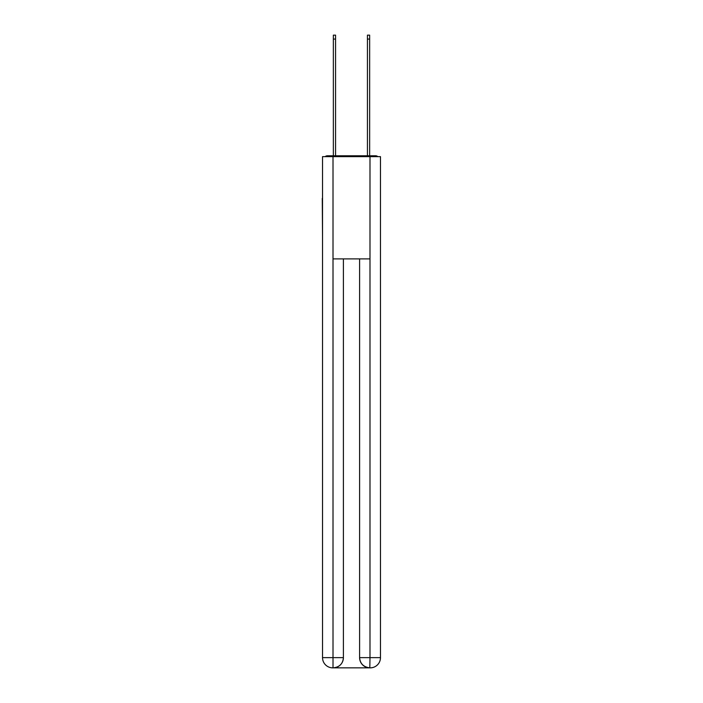 <?xml version="1.0" encoding="UTF-8"?>
<svg xmlns="http://www.w3.org/2000/svg" width="703" height="703" viewBox="0 0 703 703"><rect width="100%" height="100%" fill="white"/><g stroke="black" fill="none" stroke-linecap="round" stroke-linejoin="round"><path stroke-width="1.05" d="M380.472 236.393L380.472 164.484M322.528 198.395L322.528 164.484M322.273 198.395L322.528 236.393M377.863 156.646A3.41 3.41 0 0 0 375.613 155.794L327.387 155.794A3.41 3.41 0 0 0 325.137 156.646M327.387 155.794L333.354 155.794L333.354 35.15L335.568 35.15L335.568 155.794L338.205 155.794M364.795 155.794L367.432 155.794L367.432 35.15L369.646 35.15L369.646 155.794L375.613 155.794M333.011 156.646L333.011 258.889L369.989 258.889L369.989 156.646L322.528 156.646L322.528 657.63A10.22 10.22 0 0 0 332.756 667.85L369.822 667.85A10.22 10.22 0 0 1 359.593 657.63L359.593 258.889L359.593 657.63C360.112 663.65 363.521 667.059 369.822 667.85L369.989 657.63L380.472 657.63A10.22 10.22 0 0 1 370.244 667.85L370.059 667.85M369.989 156.646L380.472 156.646L380.472 657.63M343.407 258.889L343.407 657.63A10.22 10.22 0 0 1 333.178 667.85C339.505 667.191 342.915 663.781 343.407 657.63L343.407 258.889M322.528 657.63A10.22 10.22 0 0 0 332.756 667.85A10.22 10.22 0 0 1 322.528 657.63L333.011 657.63L333.011 667.85M343.407 657.63L333.011 657.63L333.011 258.889M359.593 657.63L369.989 657.63L369.989 258.889M333.354 39.069L335.568 39.069M369.646 39.069L367.432 39.069"/></g></svg>
